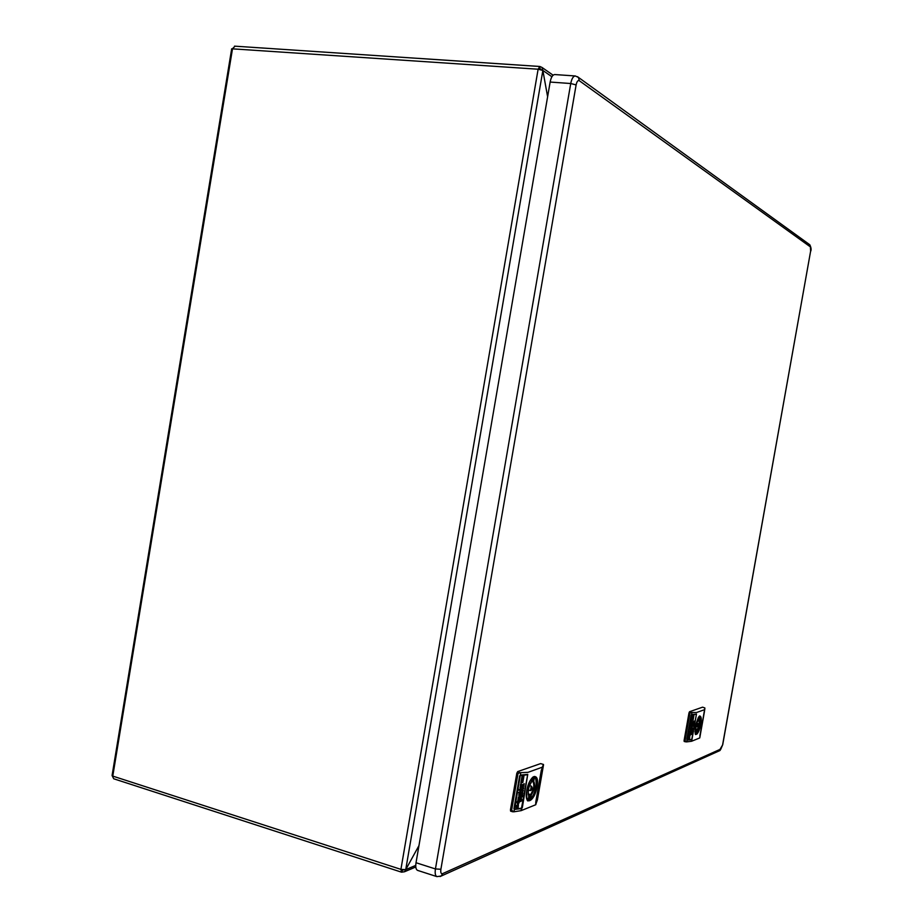 <?xml version="1.0" encoding="UTF-8"?>
<svg xmlns="http://www.w3.org/2000/svg" width="923" height="923" viewBox="0 0 923 923"><rect width="100%" height="100%" fill="white"/><g stroke="black" fill="none" stroke-linecap="round" stroke-linejoin="round"><path stroke-width="1.38" d="M547.616 96.753L542.862 70.448L547.616 96.753M541.074 69.721L539.701 68.533L539.032 69.306M418.95 845.641L405.728 869.639L418.95 845.641M401.817 869.616L402.128 870.239L403.686 869.858M540.209 66.618L542.043 67.471L542.862 70.448L538.121 69.213L539.828 66.479L539.874 68.59L540.959 69.34M235.007 46.288L232.527 48.607L112.779 776.105L400.917 869.362L405.728 869.639L404.459 871.774L401.505 872.166L400.917 869.362L538.121 69.213L231.685 48.792L112.075 775.528L113.714 778.77L401.505 872.166M403.293 869.835L402.37 870.227L402.047 872.12M577.521 76.69L578.456 77.405L575.294 75.963L554.758 74.555C552.646 74.74 551.112 77.244 550.143 82.055L416.019 862.728C415.385 867.032 415.915 869.593 417.6 870.389L436.937 876.631L441.217 876.008L442.579 873.654C441.032 874.035 440.479 872.57 440.894 869.258L576.114 84.916C576.852 81.501 577.925 80.105 579.309 80.716L810.406 246.903L810.625 251.148L722.582 744.999L720.898 749.003L442.579 873.654M519.787 798.141L518.034 799.226L519.038 796.468L520.422 796.318L518.726 797.61L519.787 798.141M519.061 798.233L519.361 799.076M527.31 774.789L520.284 775.516L514.607 809.067L521.864 808.144L527.679 774.72L521.495 808.225M515.795 806.967L516.349 805.294L516.407 807.048L518.414 804.925L518.161 807.787L518.022 805.975L516.545 808.052L515.795 806.967M516.603 802.329L519.314 799.376L518.184 800.749L519.591 801.106L519.43 801.995L516.603 802.329M518.264 792.742L518.899 793.042L518.264 792.742M518.714 790.192L518.864 789.292L521.691 788.992L520.295 791.934L519.672 790.088L518.714 790.192M517.238 803.495L518.045 802.456L518.161 803.91L519.245 802.237L518.115 804.787L517.238 803.495M520.387 794.415L520.318 793.319L520.78 794.518L519.776 795.211L519.891 793.365L518.738 794.888L519.061 796.018M520.78 794.518L519.464 796.134M520.018 787.481L521.38 786.015L521.103 787.873L521.957 785.946L520.895 788.784L520.018 787.481M520.618 784.031L521.172 783.535L521.507 784.712L522.453 784.654L522.291 785.542L520.376 785.75L520.618 784.031M519.084 793.157L519.245 792.269L521.16 792.049L521.01 792.949L519.084 793.157M520.907 782.681L522.026 776.231L523.941 776.047L522.822 782.485L520.907 782.681M519.568 799.422L520.56 797.91L520.941 798.753L521.322 798.049L521.957 800.679L520.445 801.591L519.568 799.422L520.526 800.172M520.537 797.114L520.78 795.764L520.872 796.711L521.726 795.73L522.049 796.572L522.43 795.58L522.187 796.918L520.537 797.114M520.895 795.095L522.603 794.53L520.895 795.095M522.199 789.373L523.618 788.704L522.522 789.926L522.199 789.373M521.76 793.088L522.487 792.499L522.314 793.538L522.637 792.557L522.903 793.111L522.187 793.918L521.737 793.284M522.118 791.069L522.556 790.653L522.73 791.449L523.306 790.503L522.66 791.819L522.372 791.115M522.88 787.065L522.672 788.15L523.803 787.665L522.787 787.596M523.283 784.342L523.722 783.927L523.779 784.804L524.46 783.858L523.526 785.173L523.537 784.388M522.995 786.281L524.126 785.796L522.995 786.281M527.679 774.72L521.864 808.144M520.111 775.274L527.437 774.628M519.637 775.897L520.284 775.516M519.972 776.001L514.457 809.033M514.123 809.252L521.76 808.179M527.379 774.42L520.514 775.089L519.614 775.989L513.949 808.594L514.538 809.425L521.437 808.594L522.36 807.475L527.748 774.351M543.024 767.394L541.293 770.313L535.767 802.064L536.159 802.652L537.232 800.253M542.332 767.198L541.986 769.217L542.355 767.175L528.106 772.297M521.437 808.594L521.068 810.659L535.652 804.775L535.802 802.733M542.355 767.175L543.428 764.44L540.613 763.609L517.699 771.593L516.811 773.278L517.988 773.612L519.903 772.701L517.699 771.593M519.903 772.701L527.737 772.355M517.988 773.612L511.607 810.325L510.442 809.979L510.65 811.202M510.442 809.979L516.811 773.278M511.607 810.325L513.973 811.79L514.388 809.425M535.732 802.352L537.394 799.918L535.652 804.775M521.068 810.659L513.973 811.79M513.096 811.848L511.238 811.375M543.139 767.036L543.543 764.74M535.905 802.006L541.524 769.62M537.394 799.918L543.082 767.417L541.766 769.667L536.055 802.41M542.586 769.609L541.916 772.043L542.424 769.563M541.801 774.109L540.982 777.431L541.801 774.109M539.747 785.865L539.136 787.665L539.747 785.865M541.882 773.139L541.397 774.732L541.813 773.116M540.866 778.954L541.143 777.304L540.82 778.943M540.036 783.165L540.52 780.489L540.036 783.165M540.313 781.423L540.059 782.3M539.17 788.692L538.663 790.561L539.124 788.669M538.582 792.026L538.87 790.376L538.524 792.015M540.117 783.189L539.655 784.677L540.117 783.189M538.351 793.353L536.944 800.253L538.351 793.353M540.947 777.443L541.097 775.562L540.89 777.431M540.474 779.82L539.967 781.666L540.474 779.82M540.128 781.781L539.793 782.681L540.128 781.781M538.594 790.503L538.305 791.219L538.594 790.503M539.113 787.423L538.801 788.369L539.009 787.388M539.713 783.846L539.459 784.631L539.678 783.858M539.367 785.819L539.101 786.615L539.344 785.808M538.224 792.372L537.971 793.111L538.201 792.361M539.528 785.45L539.332 786.581M539.609 785.473L539.378 786.604M540.255 781.331L540.186 782.335M538.951 789.465L539.124 788.438L538.917 789.453M540.693 777.801L540.647 778.435M540.786 777.858L540.682 778.447M516.384 775.747L511.03 806.564M528.21 793.792L531.336 794.945C534.625 789.453 535.421 784.908 533.713 781.296L531.625 781.285M528.533 799.03L530.437 799.11L531.336 794.945M530.679 798.73C535.502 794.761 538.397 778.124 534.371 777.512L533.621 776.705M528.833 795.199L528.394 799.803L527.298 799.953M532.213 777.812L531.429 782.15C528.106 787.677 527.321 792.246 529.052 795.845M515.83 806.748L516.407 807.048M518.068 804.948L518.161 806.206M517.445 805.814L518.011 805.975L517.157 807.544M516.603 807.371L516.545 808.052M519.43 801.995L516.638 802.099M518.749 799.433L519.314 800.253M517.838 800.264L518.761 800.091M517.78 801.002L518.414 801.233M518.991 801.176L518.876 801.833M518.345 792.465L518.899 793.042M519.672 790.088L518.749 789.961M521.091 789.05L521.541 789.88M520.745 790.919L519.73 791.761L520.295 791.934M519.487 790.03L520.953 789.95L519.58 790.388M520.953 789.95L520.445 791.034L519.972 790.492M517.941 803.841L517.249 803.437M518.484 803.737L517.549 804.625L518.115 804.787M519.822 796.387L520.272 797.137M518.391 797.184L519.718 796.976M518.299 797.957L518.934 798.245M518.068 798.995L518.807 798.914M519.372 794.126L519.476 793.526M518.98 795.961L519.961 795.118M519.072 794.045L519.314 795.165L519.637 794.207M520.768 786.2L520.676 786.8M521.241 787.792L520.33 788.623L520.895 788.784M520.33 786.708L520.918 786.869L520.064 787.319M520.734 787.919L520.918 786.869M520.664 784.031L521.333 784.596M521.853 784.712L522.291 785.542M520.41 785.519L521.726 785.392M521.01 792.949L519.13 792.938M520.56 792.119L520.445 792.788M522.822 782.485L520.953 782.45M523.341 776.105L522.268 782.323M520.33 797.968L520.803 798.614M520.237 798.453L520.56 800.206M521.391 798.822L521.483 800.01M519.718 800.668L520.814 800.956M519.857 798.383L520.549 798.568L519.845 798.395M521.264 801.037L520.734 799.26M520.445 799.168L520.549 798.568M522.187 796.918L520.584 796.884M522.545 794.911L520.93 794.865M524.056 786.165L523.041 786.061M690.808 731.754L689.643 732.504L689.839 731.212L691.258 730.381L690.127 731.304L690.808 731.754M690.266 731.789L690.519 732.435M696.196 714.31L691.581 714.621L687.208 739.831L691.95 739.427L696.427 714.275L691.719 739.473M688.027 738.285L688.42 737.039L688.5 738.365L689.746 736.831L689.562 739L689.493 737.615L688.5 739.138L688.431 738.365M688.65 734.8L690.473 732.666L689.712 733.67L690.496 734.662L688.65 734.8M690.266 725.674L690.381 725.005L692.238 724.878L691.258 727.059L690.266 725.674M689.031 735.712L689.585 734.95L689.631 736.058L690.369 734.835L689.585 736.727L689.031 735.712M691.269 728.939L690.854 729.528L690.969 728.132L690.185 729.239L690.508 730.174M691.535 729.032L690.635 730.208M691.177 723.667L692.088 722.605L691.869 724.013L692.469 722.582L691.719 724.693L691.177 723.667M691.639 721.082L692.815 721.613L691.442 722.374L692.019 721.221M690.45 727.947L691.823 727.186L690.45 727.947M691.846 720.067L692.712 715.221L693.969 715.14L693.104 719.986L691.846 720.067M690.635 732.712L691.915 731.893L691.569 734.466L690.635 732.712M691.327 730.993L691.5 729.978L692.319 730.647L692.585 729.897L692.4 730.912L691.327 730.993M691.592 729.47L692.723 729.112L691.592 729.47M692.562 725.19L693.496 724.74L692.562 725.19M692.204 727.993L692.942 728.051L692.181 728.155M692.469 726.47L693.265 726.078L692.631 726.516M693.035 723.482L692.896 724.278L693.646 723.944L692.988 723.897M693.369 721.405L694.154 721.082L693.635 722.063L693.369 721.405M693.138 722.871L693.888 722.547L693.138 722.871M696.427 714.275L691.973 739.415M691.442 714.448L696.173 714.194M691.362 714.967L687.162 739.831M686.908 739.981L691.835 739.45M696.242 714.033L691.119 714.956L686.77 739.45L687.162 740.108L691.904 739.704L696.473 713.998M704.526 711.102L700.026 736.392L704.272 711.379M702.784 707.214L704.884 707.987L704.734 709.614L696.75 712.452M691.673 739.738L691.627 741.238L699.692 737.962L699.969 736.439M702.553 707.18L689.539 711.714L688.985 712.937L689.908 713.167L691.362 712.475L689.539 711.714M691.362 712.475L696.519 712.475M689.908 713.167L685.016 740.754L684.093 740.511L684.185 741.481M684.093 740.511L688.985 712.937M685.016 740.754L686.747 741.873L687.081 740.096M699.761 737.915L700.026 736.392L699.692 737.962M691.396 741.296L686.747 741.873M686.135 741.896L684.428 741.538M699.946 735.85L704.399 711.414L699.865 735.827M704.734 709.614L700.084 736.127M688.731 714.402L684.485 738.331M695.896 729.458L697.546 730.105C699.576 726.136 700.188 722.697 699.38 719.802L698.169 719.905M695.78 733.3L697.038 732.966L697.546 730.105M697.038 732.966C700.499 726.666 701.445 721.325 699.888 716.952L699.426 716.34L698.769 720.055C699.611 722.744 699.034 725.974 697.038 729.747L696.38 733.45M696.127 730.197L695.354 733.866M698.653 717.159L698.076 720.286C696.034 724.278 695.423 727.716 696.242 730.612M689.469 736.889L689.527 737.639M688.904 738.781L689.493 737.615M690.496 734.662L688.673 734.65M690.023 732.7L690.462 733.335M690.889 725.628L690.289 725.536M691.765 724.913L692.112 725.547M691.489 726.355L690.889 726.92M690.704 725.582L691.731 725.582L690.819 725.882M691.731 725.582L691.073 725.951M689.746 736.023L689.193 736.6M690.785 730.416L691.142 731.004M689.919 730.958L690.704 730.889M690.773 730.197L690.658 729.482M691.639 723.955L691.719 724.693M691.627 724.024L691.765 723.24L691.154 723.897M692.342 721.648L692.7 722.294M691.465 722.224L692.25 722.178M691.708 727.855L690.473 727.797M693.104 719.986L691.869 719.917M693.496 715.175L692.665 719.871M691.292 732.101L691.731 734.004L691.465 732.147M691.304 732.193L691.835 732.92M690.612 732.989L691.246 733.866M692.4 730.912L691.35 730.843M692.677 729.401L691.615 729.332M692.988 723.886L693.588 724.232M693.842 722.824L693.173 722.721M551.908 76.736L542.862 70.448L405.728 869.639L415.742 865.405M810.406 246.903L809.056 244.226M810.694 251.275L810.706 251.218C811.432 249.706 811.132 247.549 809.806 244.768L578.456 77.405L579.309 80.716M575.294 75.963C573.229 76.159 571.718 78.674 570.737 83.52L576.114 84.916M550.143 82.055L570.737 83.52L435.437 868.947L440.894 869.258M416.019 862.728L435.437 868.947C434.802 873.273 435.298 875.835 436.937 876.631M440.052 876.562L719.975 750.526L720.898 749.003M719.086 750.93L722.582 744.999M722.697 744.838L810.625 251.148M534.729 776.485L534.844 776.508C532.04 776.358 529.352 781.077 526.768 790.665L526.745 790.792C523.814 806.771 534.579 802.26 537.013 786.777L537.036 786.65C539.978 770.947 529.306 774.847 526.745 790.688L526.721 790.803C526.537 798.441 527.033 801.752 528.221 800.749C531.752 800.506 534.555 795.834 536.655 786.742L536.667 786.627C537.532 780.743 536.921 777.374 534.844 776.508L532.917 777.074M526.86 799.237L528.106 800.702M541.824 769.309L542.182 767.301M521.807 808.513L521.449 810.556M520.353 775.124L520.757 772.747M535.825 804.648L536.171 802.629M536.24 802.272L541.939 769.551L536.217 802.295M529.79 799.399L530.644 794.484C533.886 789.257 534.625 784.977 532.883 781.643L533.656 776.681M534.371 777.512L533.713 781.296M528.383 799.641C526.906 799.122 526.26 796.941 526.445 793.122M529.467 782.046L532.098 778.354M527.252 799.883L528.118 800.137M530.494 790.607L531.256 786.223L531.856 786.95M531.671 786.95L531.106 790.169L531.671 786.95M700.038 716.121L700.096 716.133C699.334 715.002 697.73 718.429 695.307 726.424L695.296 726.516C695.157 737.615 697.107 736.854 701.122 724.209L701.145 724.117C701.307 712.994 699.357 713.767 695.296 726.424L695.284 726.516C694.95 732.7 695.146 735.331 695.861 734.373C697.8 734.05 699.472 730.658 700.869 724.186L700.88 724.094C701.607 719.386 701.342 716.733 700.096 716.133L699.369 716.329M691.904 739.704L691.627 741.238M691.627 714.321L691.95 712.533M699.888 716.952L699.38 719.802M695.734 733.473L694.892 731.593M698.019 718.14L698.584 717.425M697.119 726.747L697.938 723.62M698.03 723.99L697.592 726.424L698.03 723.99M542.043 67.471L553.119 75.213M234.511 46.15L539.828 66.479M415.8 866.962L404.459 871.774M535.802 804.671L536.159 802.652M530.437 799.11C533.379 796.018 535.305 791.323 536.228 785.023C536.067 778.677 535.317 775.931 533.99 776.785M529.11 795.707L528.394 799.803M532.167 778.135L531.463 782.219C527.598 785.842 527.852 797.253 528.914 795.234L528.948 795.245M529.525 785.554L531.486 786.211C532.467 787.619 532.259 789.061 530.875 790.538L528.279 790.146M699.438 716.352C701.988 718.186 701.134 723.805 696.9 733.208M696.277 730.543L695.734 733.566M698.63 717.298L698.088 720.332C696.069 724.486 695.446 727.797 696.219 730.289L696.23 730.289M696.761 723.136L697.8 723.447L697.419 726.701L695.977 726.539"/></g></svg>
